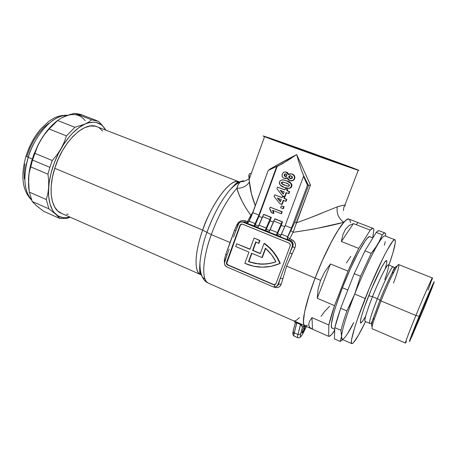 <?xml version="1.0" encoding="UTF-8"?>
<svg xmlns="http://www.w3.org/2000/svg" width="457" height="457" viewBox="0 0 457 457"><rect width="100%" height="100%" fill="white"/><g stroke="black" fill="none" stroke-linecap="round" stroke-linejoin="round"><path stroke-width="0.69" d="M332.239 328.172L331.422 327.046L331.382 324.144L333.679 313.285L335.969 305.704L342.419 287.756L347.823 290.012L342.419 287.756C333.701 309.96 329.406 327.435 332.068 328.115L334.775 329.303M431.916 279.855C434.927 271.11 425.735 291.423 415.904 315.479C423.89 295.942 432.225 277.051 432.385 277.982L398.715 264.62C397.67 263.358 388.667 281.632 380.984 300.94L379.984 300.1L380.984 300.94C385.645 289.378 389.912 279.775 393.785 272.132L391.923 273.286C395.014 267.356 396.63 265.18 396.773 266.757C396.562 265.283 394.945 267.459 391.923 273.286C387.068 283.197 383.086 292.137 379.984 300.1L373.518 317.689L374.02 319.814L380.984 300.94L415.904 315.479L380.984 300.94C374.346 317.832 371.398 327.092 372.147 328.726L405.416 343.047C405.462 341.733 408.958 332.542 415.904 315.479L419.155 316.284C428.135 294.354 436.475 275.657 433.682 283.546L424.233 307.515L411.808 336.718L409.415 341.522L411.186 336.261L421.668 310.194L432.242 285.585L434.144 282.003L431.899 288.361L424.233 307.515L410.243 340.077C407.438 345.903 411.717 334.387 419.155 316.284L415.904 315.479C407.764 335.324 403.223 347.846 406.387 341.448M423.582 308.646L422.668 308.321L423.582 308.646C418.126 321.945 412.311 335.238 412.86 333.102L419.909 314.982L430.614 290.258C430.957 290.206 428.609 296.336 423.582 308.646L430.528 290.949L426.821 298.547L416.618 323.099L412.842 333.279L423.582 308.646M351.25 327.463L353.747 322.465L348.257 332.353L351.25 327.463C344.709 339.14 341.459 342.122 341.505 336.409C342.224 329.04 346.623 314.93 354.701 294.091L346.914 310.943C344.218 318.689 342.224 325.144 340.939 330.297L341.505 336.409L340.219 341.453L334.387 338.871L334.838 327.635L340.939 330.297L341.505 336.409L340.219 341.453L342.853 339.66L340.219 341.453L334.387 338.871L334.838 327.635L340.665 308.269L354.221 273.68L364.96 250.859L376.237 232.424L382.326 234.778L380.35 239.571L374.826 248.871L371.244 253.355L364.96 250.859L376.237 232.424L377.516 231.219L379.087 230.716C378.47 230.459 377.522 231.031 376.237 232.424L382.326 234.778L377.859 244.272L371.244 253.355L360.562 276.274L354.701 294.091L351.039 302.643L346.914 310.943L340.665 308.269C338.009 316.016 336.066 322.465 334.838 327.635L340.939 330.297C342.224 325.144 344.218 318.689 346.914 310.943L340.665 308.269L354.221 273.68L360.562 276.274L371.244 253.355L364.96 250.859L354.221 273.68L360.562 276.274L354.701 294.091L365.183 298.472C377.711 266.677 392.792 237.354 394.894 239.725C396.242 241.262 394.271 249.693 388.976 265.02L392.946 252.755L395.282 242.747L395.276 240.279L394.431 239.742L392.74 241.245L387.01 250.373L383.166 257.754L369.656 287.51L357.557 318.917L354.735 327.475L351.604 339.517L351.376 342.613L352.016 343.664L353.455 342.716L358.397 335.352L365.549 321.574C358.414 336.232 353.844 343.578 351.827 343.618C349.548 343.19 355.123 323.75 365.183 298.472L354.701 294.091C346.623 314.93 342.224 329.04 341.505 336.409L342.104 339.328L351.816 343.613M384.794 279.513C387.707 271.509 388.93 266.608 388.467 264.814C386.422 264.306 375.877 287.716 372.495 296.679L368.719 295.719C371.684 288.218 377.162 275.365 382.109 266.334C387.062 258.096 388.084 258.982 385.177 268.996M365.674 316.078C361.116 324.264 359.516 325.116 360.876 318.626C362.949 311.097 365.566 303.459 368.719 295.719L372.495 296.679C366.685 311.588 364.2 319.809 365.034 321.351L369.707 323.356C368.97 321.854 371.524 313.639 377.368 298.707L372.495 296.679L377.368 298.707C380.784 289.732 391.295 266.254 393.191 266.699C392.163 265.557 384.12 281.689 377.368 298.707L379.984 300.1L377.368 298.707C374.077 306.79 368.451 322.374 369.707 323.356L370.953 323.505C370.964 324.304 371.821 322.362 373.518 317.689C371.478 324.144 371.067 326.864 372.289 325.847C371.124 326.532 371.535 323.813 373.518 317.689L379.984 300.1C384.32 289.35 388.301 280.409 391.923 273.286C394.014 268.825 394.774 266.877 394.197 267.436L388.467 264.814C387.336 263.632 379.213 279.69 372.495 296.679C369.216 304.745 363.658 320.323 365.034 321.351M373.569 317.906L373.186 318.609L373.569 317.906M392.277 272.538L392.089 273.183L392.277 272.538M334.507 305.642L317.238 298.261L318.066 289.235L320.591 280.347L315.119 278.062C305.07 304.099 300.957 324.681 304.842 325.807C300.957 324.681 305.07 304.099 315.119 278.062L320.591 280.347L324.761 271.846L330.468 263.963L347.977 271.127L358.762 248.402L341.385 241.507L342.944 234.538L345.532 229.18L349.057 225.518L353.404 223.604L370.239 230.105C371.558 228.734 372.546 228.18 373.209 228.454L373.9 229.351L373.398 228.563L372.615 228.409L370.239 230.105L358.762 248.402L341.385 241.507L353.404 223.604L370.239 230.105L358.762 248.402L353.455 259.085L347.977 271.127L334.507 305.642L317.238 298.261L330.468 263.963L347.977 271.127L334.507 305.642L328.834 325.007C330 319.831 331.891 313.376 334.507 305.642M311.982 317.638L328.834 325.007L328.634 336.329L312.068 329.006L309.692 327.361L308.618 324.796L309.366 321.539L311.982 317.638L328.834 325.007L328.634 336.329L312.508 329.194L311.982 317.638L312.508 329.194L309.692 327.361L308.618 324.796L309.366 321.539L311.982 317.638M333.541 332.199C331.308 335.192 329.674 336.569 328.634 336.329L329.514 336.221L331.988 334.136L334.741 330.143L333.541 332.199M382.326 234.778C383.566 233.361 384.474 232.773 385.045 233.013L385.611 233.87C385.245 232.413 384.148 232.716 382.326 234.778M305.202 325.921L303.848 324.573L303.397 321.134L304.528 312.194L309.366 294.325L315.119 278.062C324.316 253.915 336.912 229.74 343.887 222.262L346.383 219.926L348.32 219.052L349.068 219.154C344.904 215.944 327.549 245.243 315.119 278.062L322.076 261.181L331.948 240.799L338.78 229.117L342.693 223.667L345.909 220.291L347.223 219.406L349.057 219.149L373.209 228.454M384.371 245.158L385.234 241.65L384.371 245.158M385.685 236.166L385.611 233.87L385.685 236.166M372.729 237.834L373.9 229.351L372.729 237.834M354.701 294.091C362.327 274.663 371.752 254.475 377.859 244.272C371.752 254.475 362.327 274.663 354.701 294.091M393.785 272.132C400.903 258.148 400.223 265.174 393.506 283.049M362.675 321.128L360.624 323.088L360.316 322.276L361.264 317.089L364.206 307.761L371.335 289.304L381.572 267.316L385.08 261.604L386.159 260.53L386.742 260.673L386.822 261.998M394.894 239.725L384.977 235.898C383.851 235.458 381.475 238.251 377.859 244.272M307.367 325.207L306.19 325.812M349.205 219.223L349.873 219.908L350.536 222.73M432.385 277.982L428.083 290.132M350.787 256.348L346.503 262.912M329.657 306.173L324.699 311.394L321.02 316.393M330.468 263.963L317.238 298.261L318.066 289.235L320.591 280.347L324.761 271.846L330.468 263.963M353.404 223.604L341.385 241.507L342.944 234.538L345.532 229.18L349.057 225.518L353.404 223.604M357.591 223.067L356.186 224.53M372.889 237.897L369.942 236.749C367.234 234.372 353.21 259.862 342.419 287.756L350.376 268.819L358.397 252.321L365.074 241.096L367.554 238.011L369.353 236.726L369.959 236.755M304.551 328.697L303.442 328.206L304.551 328.697L305.305 326.012L304.551 328.697C303.442 331.388 302.603 332.833 302.031 333.027L302.688 329.965L304.356 326.509L302.688 329.965L301.934 332.725L302.22 332.976L302.683 332.45L304.551 328.697M273.04 139.431L300.889 149.965L349.742 167.159C344.989 165.885 280.775 142.87 272.789 139.579C270.835 138.797 270.921 138.745 273.04 139.431C282.826 142.538 340.316 163.178 349.125 166.754C350.582 167.336 350.787 167.473 349.742 167.159L319.529 155.82L273.04 139.431M274.72 284.694L274.354 286.35L274.72 284.694M241.102 181.389C237.869 182.252 234.093 185.159 229.768 190.118C221.074 200.549 213.465 214.624 206.947 232.35C203.508 241.416 201.183 251.396 199.972 262.284C199.229 271.481 200.897 277.056 204.959 279.021C200.897 277.056 199.229 271.481 199.972 262.284C199.572 275.068 203.776 281.363 208.301 283.094C199.269 278.496 205.541 249.551 211.277 234.618L206.947 232.35L211.277 234.618C218.737 214.516 227.26 199.081 236.857 188.318L238.211 184.777L239.776 182.44L241.582 181.155L243.615 180.721L240.565 181.737C239.12 182.754 237.88 184.948 236.857 188.318C227.26 199.081 218.737 214.516 211.277 234.618C202.24 259.622 201.463 280.627 208.301 283.094L304.71 325.75M238.497 182.457C235.801 183.971 232.967 186.439 229.991 189.866C219.189 202.48 210.917 221.028 206.947 232.35L202.668 230.111C207.09 214.619 227.517 177.636 239.034 181.783L96.975 126.726C84.859 120.819 62.917 141.282 54.749 168.29C47.802 189.655 51.173 209.277 61.124 213.213L200.572 274.56C194.031 272.172 194.499 252.852 202.668 230.111L54.749 168.29L202.668 230.111C212.574 201.428 231.351 177.47 239.034 181.783C238.468 180.989 235.452 183.68 229.991 189.866C233.453 186.119 236.932 183.446 240.422 181.852L243.501 181.429C243.975 181.635 247.911 179.133 249.042 179.378L251.401 193.619L255.32 205.827C251.933 196.933 249.95 188.992 249.368 182.006C246.643 186.193 242.473 188.295 236.857 188.318C242.473 188.295 246.643 186.193 249.368 182.006L249.134 179.481M239.457 181.977L239.765 182.154L239.457 181.977M201.446 274.857L200.572 274.56C191.923 270.167 197.487 243.655 202.668 230.111L206.947 232.35C203.508 241.416 201.183 251.396 199.972 262.284C199.046 275.531 200.572 274.263 200.572 274.56L201.446 274.857M259.565 240.553L255.12 238.423L259.565 240.553L258.536 243.358L258.908 243.301L259.936 240.496L254.098 238.017L255.12 238.423L254.098 238.017L249.956 249.322L236.715 243.787L250.03 249.116L236.715 243.787L235.715 246.54L248.945 252.087L244.826 263.318L248.945 252.087L235.715 246.54L236.715 243.787L249.956 249.322L254.098 238.017L259.936 240.496L258.908 243.301L258.536 243.358L259.565 240.553M344.966 206.027L343.927 206.861L343.384 210.568M306.927 325.481L305.127 325.904L303.934 324.778L303.414 322.065L304.562 312.04L308.601 296.747L315.119 278.062L286.625 266.14L315.119 278.062L322.499 260.233L330.348 243.832L337.746 230.734L343.887 222.262L314.245 228.997L293.068 232.339L310.457 185.051L309.835 185.119L310.457 185.051L296.679 154.569L298.181 159.83L296.679 154.569C286.453 159.807 277.313 164.794 269.253 169.541L269.464 169.855L269.253 169.541L269.064 170.05L269.253 169.541L275.451 165.965L296.679 154.569L282.415 163.686L268.196 170.472L276.753 166.314L258.925 215.081L252.841 212.648L268.196 170.472L251.104 216.995L248.385 222.331L246.826 223.027L245.992 222.885L257.919 227.392L254.646 226.061L255.309 224.741L258.576 226.061L255.309 224.741L258.942 216.35L254.646 226.061L253.961 226.118L258.925 215.081L276.753 166.314L277.21 166.405L258.942 216.35L262.329 217.709L258.942 216.35L277.21 166.405L287.562 160.573L296.679 154.569L310.457 185.051L296.307 222.833L307.921 218.68L337.26 206.855L342.11 205.513L344.829 205.239L358.265 170.238C353.17 168.947 273.572 140.413 264.546 136.649C262.289 135.74 262.495 135.718 265.163 136.58C277.553 140.545 345.903 165.086 357.26 169.656C359.111 170.392 359.448 170.587 358.265 170.238L344.829 205.239L345.412 205.313M282.752 182.012L281.295 182.549L283.414 182.115L285.848 182.926C287.704 183.274 288.933 184.188 289.532 185.679L287.487 186.13L284.974 185.296L288.356 186.273L284.974 185.296C283.123 184.948 281.895 184.028 281.295 182.549L281.74 182.6C282.34 184.08 283.569 184.999 285.414 185.348L282.62 184.091M276.868 286.253L278.256 284.837L278.49 284.168L278.005 284.351L280.272 278.319L278.005 284.351L278.49 284.168L280.272 278.319L292.154 246.689L289.858 252.807L292.611 246.591L292.154 246.689L292.434 245.021L292.069 243.358L291.109 241.959L289.709 241.033C292.017 242.256 292.834 244.141 292.154 246.689L292.611 246.591L293.046 245.318L293.097 243.827L291.926 241.536L290.818 240.839L289.709 241.033L242.49 221.948L240.159 222.245L238.88 223.199L235.875 230.596L238.046 224.598C238.902 222.639 240.353 221.754 242.41 221.931L244.604 222.085L245.609 220.914C241.936 219.897 239.114 221.051 237.143 224.376L238.011 224.678L237.143 224.376L234.504 230.191L235.846 230.671L234.504 230.191L225.809 254.246L226.986 255.16L225.809 254.246L224.33 259.827L225.124 260.313L224.33 259.827L224.438 262.889L224.33 259.827L225.809 254.246L230.214 242.541L211.277 234.618L230.214 242.541L234.504 230.191L237.783 223.307L239.605 221.588L241.93 220.622L244.421 220.571L247.488 221.674L250.853 215.396L245.963 208.209L242.05 201.131L239.017 194.448L236.857 188.318C239.108 196.396 243.775 205.422 250.853 215.396L251.687 215.63L250.853 215.396L253.189 211.688M273.92 287.127L276.279 287.67L278.462 287.293L280.181 286.065L281.215 284.163C279.958 287.322 277.53 288.31 273.92 287.127M282.94 278.519L281.215 284.163L278.49 284.168L281.215 284.163L282.94 278.519L280.272 278.319L282.94 278.519L286.625 266.14L282.94 278.519M304.888 325.83L304.356 326.509L302.465 326.961L304.356 326.509L304.836 325.807L300.62 323.807L297.964 334.501L294.274 332.85L296.833 322.825L300.569 324.481L297.964 334.501L294.274 332.85C293.794 334.792 293.748 335.878 294.137 336.106L297.793 337.752C297.416 337.523 297.473 336.443 297.964 334.501L300.58 334.118L302.465 326.961L300.569 324.481L296.267 322.665L295.342 322.905L295.033 323.453M294.137 336.106C292.914 335.415 292.56 333.918 293.091 331.616L295.285 322.962C294.554 321.242 294.097 320.58 293.914 320.974L296.879 322.151L296.833 322.825L295.285 322.956L293.217 330.828L293.091 331.616L294.274 332.85L296.879 322.151L300.62 323.807L300.569 324.481M294.845 247.94L286.625 266.14L292.194 253.932L289.858 252.807L292.194 253.932L294.845 247.94L292.611 246.591L294.845 247.94L295.262 246.74L295.388 244.261L294.554 241.964L291.737 239.594C295.165 241.507 296.205 244.289 294.845 247.94M349.794 219.783C348.76 218.263 346.789 219.092 343.887 222.262C330.314 226.009 313.371 229.368 293.068 232.339L289.778 238.8L291.737 239.594L290.818 240.839L287.733 239.622L287.316 238.902L287.459 237.263L291.446 228.083L307.458 185.274L308.492 185.399L303.471 175.357L303.922 176.379L303.517 176.311L307.458 185.274L308.566 185.382L294.708 222.428L287.642 237.234L287.716 236.749L281.449 234.213L280.198 236.772L288.436 240.114L280.198 236.772L285.174 225.575L281.449 234.213L287.716 236.749L291.446 228.083L285.174 225.575L303.517 176.311L285.174 225.575L291.446 228.083L307.458 185.274L303.517 176.311L303.922 176.379L301.471 170.267L303.471 175.357L308.492 185.399L309.28 185.199L308.566 185.382L294.708 222.428L296.307 222.833C307.464 218.954 317.609 215.018 326.738 211.037M298.181 159.83L301.471 170.267L298.181 159.83M284.757 226.683L281.238 225.278L282.517 221.828L274.691 218.92L268.933 232.196L276.302 235.189L282.072 221.862L282.517 221.828L276.925 235.104L276.302 235.189L277.553 232.636L270.184 229.66L268.933 232.196L280.335 236.486L276.925 235.104L281.238 225.278L284.757 226.683M273.486 222.171L270.036 220.788L271.298 217.361L263.529 214.47L257.782 227.672L265.071 230.631L270.83 217.383L271.298 217.361L265.728 230.557L265.071 230.631L266.328 228.1L259.039 225.147L257.782 227.672L269.07 231.916L265.728 230.557L270.036 220.788L273.486 222.171M283.626 180.012L287.047 180.926C290.218 181.635 291.8 183.468 291.806 186.422L291.377 186.376C291.377 183.411 289.784 181.578 286.608 180.869L284.637 180.229C282.415 179.418 280.689 179.961 279.473 181.857C279.467 184.794 281.038 186.622 284.191 187.341L286.35 188.038C288.527 188.798 290.201 188.244 291.377 186.376L291.806 186.422C290.983 187.981 289.704 188.61 287.956 188.307L288.521 188.358M289.327 188.324L290.481 187.947L291.703 186.662M291.943 185.919L291.795 184.4M291.583 183.954L290.589 182.789L287.967 181.298M286.105 180.595L284.163 180.087M282.186 204.399L283.643 200.457L282.186 204.399L281.74 204.393L283.254 200.309L285.688 201.251L286.39 199.361L286.825 199.378L284.391 198.435L284.86 197.178L282.883 196.419L282.437 196.39L281.975 197.653L274.703 194.836L274.097 196.476L279.775 203.628L282.186 204.399M286.128 201.263L286.825 199.378L286.128 201.263L285.688 201.251L286.128 201.263M282.02 197.521L274.703 194.836L282.02 197.521M281.541 213.648L282.237 211.768L270.156 207.198L270.63 207.198L270.156 207.198L269.596 208.735L271.407 212.694L273.366 213.47L272.629 210.317L281.095 213.659L281.792 211.78L282.237 211.768L281.541 213.648L281.095 213.659L281.541 213.648M273.829 213.453L273.366 213.47L273.829 213.453L273.2 210.54M273.817 213.053L273.257 210.677M284.094 206.758L281.369 205.867L280.672 207.746L282.952 208.643L283.648 206.758L284.094 206.758L283.397 208.638L284.094 206.758L281.369 205.867L284.094 206.758M285.031 196.71L286.499 192.734L285.031 196.71L284.591 196.687L286.105 192.586L288.55 193.522L289.252 191.626L289.687 191.66L287.247 190.723L287.71 189.461L285.734 188.707L285.294 188.667L284.825 189.929L277.53 187.136L276.925 188.775L282.62 195.922L285.031 196.71M288.984 193.551L289.687 191.66L288.984 193.551L288.55 193.522L288.984 193.551M284.865 189.815L277.53 187.136L284.865 189.815M294.805 178.27L294.479 175.791L292.92 174.34M292.269 174.048L291.383 173.831L288.321 174.603L286.105 172.026C284.305 171.649 283.043 172.34 282.323 174.1C281.712 176.105 282.335 177.51 284.191 178.327L287.173 177.716L290.029 180.686C291.994 181.132 293.405 180.418 294.274 178.556C294.776 176.328 293.965 174.803 291.84 173.974L292.269 174.048C294.388 174.871 295.199 176.396 294.696 178.618C293.925 180.344 292.634 181.081 290.806 180.823L290.806 180.823M286.019 172.003L286.893 172.22L288.698 174.271L287.607 172.592M286.893 172.22L286.282 172.043M285.408 178.59L287.236 178.104L285.128 178.538M291.326 180.886L292.863 180.618M293.377 180.338L294.554 178.955M282.072 221.862L281.272 224.016L273.903 221.068L274.691 218.92L282.517 221.828L275.154 218.897L282.072 221.862M270.83 217.383L270.041 219.526L262.741 216.607L263.529 214.47L271.298 217.361L264.009 214.453L270.83 217.383M253.195 211.671L247.488 221.674L248.688 221.982L247.488 221.674L246.489 222.85L246.917 222.97L244.604 222.085L245.609 220.914L247.488 221.674L246.489 222.85L245.992 222.885L253.961 226.118L255.223 223.604L249.145 221.148L248.385 222.331L246.826 223.027L243.741 221.851L242.084 221.896M249.208 174.226L249.128 179.412L264.546 136.649M349.668 219.611L350.405 221.548M358.265 170.238L308.584 152.844L263.158 136.06L312.571 153.232L358.265 170.238M269.727 230.579L266.391 229.225L269.727 230.579M280.992 235.138L277.582 233.761L280.992 235.138M224.695 261.501L226.832 255.589L224.438 263.112L225.17 265.448L226.998 266.991C224.833 265.785 224.061 263.957 224.695 261.501M272.623 286.648L226.998 266.991L272.623 286.648L274.223 286.985L275.811 286.67L277.136 285.745L278.005 284.351C277.25 286.082 275.948 286.962 274.091 286.979L272.623 286.648M233.538 237.057L235.806 230.785M241.867 224.01L239.931 225.37L240.331 225.335L226.969 262.209L226.552 262.301L226.969 262.209C226.655 263.438 227.038 264.352 228.123 264.951L273.366 284.665L227.706 265.049C226.621 264.443 226.238 263.529 226.552 262.301L239.931 225.37L242.101 224.033L288.955 243.055C290.109 243.667 290.515 244.604 290.172 245.877L276.057 283.517L274.96 284.677L273.366 284.665L227.706 265.049L226.598 263.912L226.552 262.301L239.931 225.37L240.988 224.193L242.536 224.159L288.955 243.055L290.132 244.215L290.172 245.877L276.057 283.517L274.091 284.831L273.366 284.665L275.045 284.631M242.41 221.931L244.604 222.085L243.255 222.171L289.709 241.033L290.818 240.839L291.737 239.594L289.778 238.8L287.642 237.234L294.708 222.428L296.307 222.833M274.286 265.534L280.29 263.369L277.365 257.531L273.686 252.178L269.344 247.414L264.066 243.392C271.127 248.522 276.416 255.212 279.947 263.466L280.29 263.369C276.765 255.132 271.481 248.454 264.432 243.335L264.066 243.392L260.29 253.635L252.624 250.436L260.359 253.435L253.007 250.362L256.051 242.073L253.007 250.362L252.624 250.436L255.749 241.93L252.624 250.436L260.29 253.635L264.066 243.392L268.99 247.477L273.337 252.253L277.016 257.617L279.947 263.466C273.297 266.391 266.397 267.591 259.25 267.054C254.229 266.648 249.419 265.403 244.826 263.318L253.367 266.174L262.312 267.185L271.298 266.277L280.29 263.369L274.234 265.546M255.749 241.93L258.536 243.358L255.749 241.93M274.091 284.831L274.514 284.7M241.387 224.164L240.331 225.335L226.843 263.021M227.015 263.815L228.123 264.951L273.714 284.534M259.102 264.043L248.499 261.667L255.235 263.529L262.192 264.186L269.173 263.609L275.971 261.804L271.338 254.44L265.408 248.191L261.952 257.542L265.408 248.191C269.784 251.99 273.309 256.526 275.971 261.804C270.481 263.769 264.86 264.517 259.102 264.043L248.499 261.667L248.888 261.575L251.916 253.332L248.888 261.575L255.612 263.432L262.558 264.089L269.527 263.512M265.666 248.414L262.324 257.457L265.666 248.414M261.952 257.542L251.607 253.207L261.952 257.542M248.499 261.667L251.607 253.207L248.499 261.667M259.473 263.952L266.191 263.946L272.835 262.798M61.895 213.528L57.862 211.083L54.629 206.981L52.361 201.343L51.184 194.351L51.184 186.279L52.384 177.465L54.749 168.29L58.182 159.173L62.529 150.536L67.59 142.767L73.126 136.209L78.878 131.125L84.602 127.697L90.046 126.035L95.005 126.138L97.038 126.749M99.295 127.943L102.568 131.05M68.253 214.15L66.545 214.282M251.276 173.449L251.07 173.437C249.111 172.952 248.454 174.86 249.105 179.167M249.082 178.893L249.419 178.601M337.26 206.855C336.392 213.51 338.597 218.652 343.887 222.262C338.597 218.652 336.392 213.51 337.26 206.855C341.19 205.604 343.715 205.067 344.829 205.239M276.188 286.482L278.49 284.168L280.272 278.319L289.858 252.807L292.611 246.591C293.674 244.049 293.074 242.13 290.818 240.839L288.853 240.039L289.778 238.8L288.853 240.039C287.71 239.434 287.304 238.503 287.642 237.234L289.778 238.8L293.068 232.339L291.058 230.539L293.068 232.339L293.337 231.67M247.163 222.982L246.426 223.005M309.835 185.119L309.28 185.199L309.835 185.119M287.23 238.074L287.642 237.234C287.304 238.503 287.71 239.434 288.853 240.039L287.733 239.622L287.23 238.074M259.039 225.147L262.741 216.607L270.041 219.526L266.328 228.1L259.039 225.147M270.184 229.66L273.903 221.068L281.272 224.016L277.553 232.636L270.184 229.66M249.145 221.148L252.841 212.648L258.925 215.081L255.223 223.604L249.145 221.148M293.52 333.353L292.914 333.027M303.751 332.011L306.407 326.504L302.128 334.981L300.815 336.62L300.243 336.318L300.3 335.432L302.465 326.961L304.813 325.795M299.506 317.626L295.902 320.608L293.977 320.968M294.171 336.124C293.742 335.941 293.777 334.85 294.274 332.85L293.091 331.633L293.217 330.828M293.063 331.479L292.897 332.805M303.825 331.856C300.923 337.369 299.843 338.123 300.58 334.118L297.964 334.501C297.456 336.501 297.41 337.586 297.827 337.763M304.825 325.801L302.465 326.961M281.792 211.78L270.156 207.198L269.596 208.735L270.892 210.517L271.407 212.694L273.366 213.47L272.629 210.317L281.095 213.659L281.792 211.78M283.397 208.638L282.952 208.643L283.397 208.638M282.952 208.643L280.672 207.746L281.369 205.867L283.648 206.758L282.952 208.643M284.414 197.156L282.437 196.39L284.86 197.178L284.414 197.156L284.86 197.178L284.391 198.435L283.951 198.418L284.414 197.156L283.951 198.418L286.825 199.378L283.951 198.418L286.39 199.361L285.688 201.251L283.254 200.309L281.74 204.393L279.775 203.628L274.097 196.476L274.703 194.836L281.975 197.653L282.437 196.39L284.414 197.156M281.278 199.538L280.427 201.828L277.353 198.018L281.278 199.538L277.353 198.018L280.427 201.828L281.278 199.538M277.993 198.264L280.569 201.457L277.993 198.264M287.276 189.427L285.294 188.667L287.71 189.461L287.276 189.427L287.71 189.461L287.247 190.723L286.807 190.689L287.276 189.427L286.807 190.689L289.687 191.66L286.807 190.689L289.252 191.626L288.55 193.522L286.105 192.586L284.591 196.687L282.62 195.922L276.925 188.775L277.53 187.136L284.825 189.929L285.294 188.667L287.276 189.427M284.123 191.82L283.277 194.122L280.192 190.312L284.123 191.82L280.192 190.312L283.277 194.122L284.123 191.82M280.804 190.546L283.409 193.762L280.804 190.546M279.473 181.857L279.336 183.377L280.061 184.868L284.191 187.341L288.893 188.284L290.052 187.907L291.377 186.376L291.509 184.845L290.778 183.343L286.608 180.869L283.723 180.029L281.723 179.995L279.981 180.966L279.473 181.857M281.295 182.549L282.615 181.96L285.848 182.926L288.915 184.354L289.532 185.679L288.516 186.273L284.974 185.296L282.175 184.04L281.318 183.166L281.295 182.549M281.769 183.217L282.158 182.149M294.274 178.556L294.696 178.618L294.274 178.556L294.491 177.105L294.057 175.717L291.84 173.974L289.989 173.729L288.321 174.603L287.482 172.769L285.208 171.901L283.409 172.489L282.323 174.1L282.112 176.048L283.083 177.693L284.968 178.527L287.173 177.716L287.927 179.475L289.504 180.515L292.309 180.612L293.514 179.807L294.274 178.556M286.922 175.756L285.071 176.493L285.716 176.631L285.071 176.493L284.18 174.7L286.002 173.957L286.922 175.756L286.156 176.556L285.071 176.493L284.083 175.26L284.934 173.911L286.499 174.22L286.922 175.756M285.842 173.906L284.625 174.768L285.511 176.562L284.528 175.328L284.911 174.288L285.671 173.911M290.144 175.768L288.727 176.522L291 175.836L292.417 177.882L289.989 178.527L290.898 178.738M289.989 178.527L288.727 176.522L289.161 176.591L290.418 178.596L288.773 177.499L289.115 175.979L290.366 175.671L292.154 176.568L292.497 177.539L291.994 178.447L289.989 178.527M290.892 178.738L289.372 177.853L289.321 176.288M58.696 119.711C52.012 124.39 45.946 131.313 40.513 140.488L44.472 134.535L49.11 128.988L66.448 135.9L64.123 142.43L60.958 148.793L56.982 154.854L52.281 160.527L34.915 153.335L37.32 146.794L40.513 140.488L38.656 143.824L32.121 159.562L32.533 160.087L37.32 146.794L40.513 140.488L44.472 134.535L49.11 128.988L66.448 135.9L74.885 127.286L57.656 120.528L49.11 128.988L57.656 120.528L60.884 118.266L64.86 116.289L74.805 113.336L91.646 119.825L98.489 121.351L91.646 119.825L88.727 122.065L84.933 124.093L74.885 127.286L66.448 135.9L64.123 142.43L60.958 148.793L56.982 154.854L52.281 160.527L34.915 153.335L32.533 160.087L49.859 167.336L52.281 160.527L49.859 167.336L32.533 160.087L30.699 166.874L47.974 174.168L49.859 167.336L47.974 174.168L48.693 181.029L48.653 187.627L47.825 193.808L46.266 199.503L48.905 208.838L55.988 214.413C50.436 209.34 47.991 200.412 48.653 187.627C49.704 174.517 53.806 161.572 60.958 148.793C68.333 136.346 76.325 128.109 84.933 124.093C93.377 120.619 99.917 121.985 104.544 128.183L98.489 121.351L101.882 124.91L105.796 130.142L102.791 126.138L100.803 124.487L96.181 122.487L93.582 122.173L87.933 122.973L84.933 124.093L78.73 127.766L72.48 133.255L69.424 136.626L63.632 144.435L58.485 153.398L54.229 163.098L51.064 173.094L49.133 182.92L48.499 192.129L48.676 196.373L49.979 203.931L52.464 210.014L54.103 212.431L58.085 215.938L62.826 217.623L65.42 217.783L69.898 217.075C64.506 218.583 59.873 217.692 55.988 214.413L59.907 218.503L43.689 211.317L36.594 205.844L34.612 203.833M97.084 120.728L80.569 114.376L74.805 113.336L81.883 114.964M67.145 218.303L59.907 218.503L67.145 218.303L70.184 217.201L67.145 218.303M38.799 207.415L36.594 205.844L32.213 201.486L29.345 192.123L28.562 185.479L28.505 178.973L29.225 191.363L28.694 187.701L28.505 178.973L29.231 172.752L32.533 160.087L32.081 159.687C30.031 166.359 28.837 172.792 28.505 178.973L29.231 172.752L30.699 166.874L47.974 174.168L48.693 181.029L48.653 187.627L47.825 193.808L46.266 199.503L29.345 192.123L32.213 201.486L48.905 208.838L46.266 199.503L29.345 192.123L28.562 185.479L28.911 174.288L30.728 164.526L32.121 159.562L33.812 154.62L38.034 145.023L43.192 136.186L46.048 132.182L52.138 125.207L58.507 119.843M85.253 120.722C80.341 114.456 73.543 112.982 64.86 116.289L67.944 115.227M105.87 130.171L104.544 128.183L105.87 130.171M61.701 117.832L69.538 114.65L74.805 113.336L91.646 119.825L88.727 122.065L84.933 124.093L74.885 127.286L57.656 120.528L60.884 118.266L64.86 116.289M32.213 201.486L48.905 208.838L55.988 214.413L59.907 218.503L43.689 211.317L36.594 205.844L32.213 201.486M27.871 156.654L28.345 156.997M31.362 199.56C21.959 189.027 24.484 168.679 28.237 157.351L26.02 156.123L26.112 155.837L26.02 156.123L28.237 157.351C22.919 176.613 23.958 190.683 31.362 199.56M32.281 159.042L28.237 157.351L32.281 159.042M67.419 115.324C54.206 114.061 35.338 133.518 28.237 157.351C31.447 143.766 48.545 114.981 67.419 115.324M24.318 178.984L24.135 171.769L25.055 163.943M27.054 155.831L30.059 147.805L33.927 140.225L38.485 133.427L43.524 127.697L48.813 123.276M301.54 325.195L302.425 326.726L301.134 324.818M312.062 329L304.842 325.807M385.011 233.001L379.082 230.716M229.151 249.179L226.98 255.143M277.393 166.314L282.415 163.686M297.793 337.752C298.798 338.083 299.843 337.677 300.923 336.535M284.637 180.229L285.077 180.287M287.487 186.13L287.927 186.176M291.383 173.831L291.812 173.906M286.105 172.026L286.545 172.106M285.317 176.573L285.676 176.631M290.384 178.658L290.812 178.721M32.493 160.213L32.081 159.687M31.573 200.075C22.307 190.558 20.456 175.905 26.02 156.123C29.248 145.937 34.024 137.031 40.347 129.411L48.71 121.408L54.606 117.757C58.485 115.975 62.872 115.124 67.767 115.204"/></g></svg>

